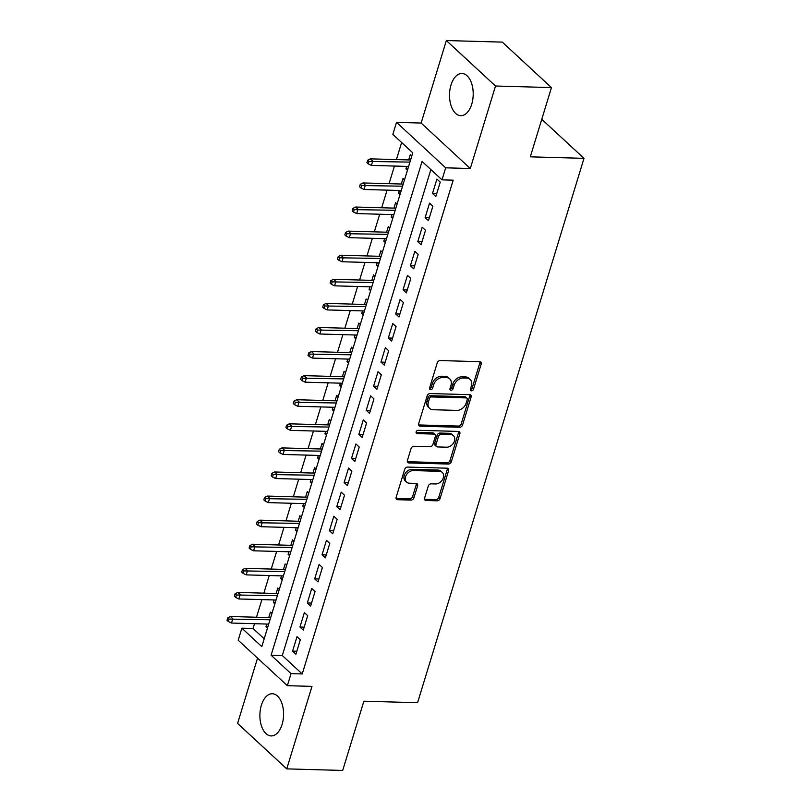<?xml version="1.0" encoding="UTF-8"?>
<svg xmlns="http://www.w3.org/2000/svg" width="811" height="811" viewBox="0 0 811 811"><rect width="100%" height="100%" fill="white"/><g stroke="black" fill="none" stroke-linecap="round" stroke-linejoin="round"><path stroke-width="1.22" d="M471.455 390.841A1.855 1.379 132.8 0 0 473.502 389.229L481.176 364.109A2.656 1.977 132.8 0 0 480.791 362.091A2.656 1.977 132.8 0 0 479.706 361.676L440.17 360.571A2.656 1.977 132.8 0 0 437.251 362.872L429.566 387.993A1.855 1.379 132.8 0 0 432.648 388.074L433.642 384.82A8.495 6.316 132.8 0 1 442.978 377.46L446.273 377.551A8.495 6.316 132.8 0 1 449.73 378.879A8.495 6.316 132.8 0 1 450.987 385.316L449.993 388.56A1.855 1.379 132.8 0 0 453.075 388.651L454.069 385.397A8.495 6.316 132.8 0 1 463.405 378.027L466.7 378.129A8.495 6.316 132.8 0 1 470.157 379.457A8.495 6.316 132.8 0 1 471.414 385.884L470.421 389.138A1.855 1.379 132.8 0 0 471.455 390.841M470.35 389.594A1.855 1.379 132.8 0 0 472.174 387.993L479.848 362.872A2.656 1.977 132.8 0 0 479.919 361.696M429.485 388.449A1.855 1.379 132.8 0 0 431.32 386.847L432.314 383.593L433.642 384.82M449.912 389.027A1.855 1.379 132.8 0 0 451.747 387.425L452.741 384.171L454.069 385.397M282.106 724.416A21.096 11.841 -88.4 0 0 272.334 693.74A21.096 11.841 -88.4 0 0 261.375 705.246A21.096 11.841 -88.4 0 0 271.148 735.922A21.096 11.841 -88.4 0 0 282.106 724.416M471.728 104.183A21.096 11.841 -88.4 0 0 461.956 73.507A21.096 11.841 -88.4 0 0 450.997 85.013A21.096 11.841 -88.4 0 0 460.77 115.679A21.096 11.841 -88.4 0 0 471.728 104.183M424.599 498.076A2.656 1.977 132.8 0 0 424.994 500.093A2.656 1.977 132.8 0 0 426.079 500.509L437.17 500.813A2.656 1.977 132.8 0 0 440.089 498.512L448.615 470.613A2.656 1.977 132.8 0 0 448.219 468.606A2.656 1.977 132.8 0 0 447.145 468.19L407.609 467.075A2.656 1.977 132.8 0 0 404.689 469.376L396.153 497.275A2.656 1.977 132.8 0 0 396.549 499.292A2.656 1.977 132.8 0 0 397.633 499.708L411.025 500.083A2.656 1.977 132.8 0 0 413.945 497.782L417.594 485.84A2.656 1.977 132.8 0 0 417.209 483.832A2.656 1.977 132.8 0 0 416.124 483.417L409.484 483.224A7.106 5.282 132.8 0 1 406.595 482.119A7.106 5.282 132.8 0 1 406.331 474.942A7.106 5.282 132.8 0 1 413.346 470.573L439.38 471.313A7.106 5.282 132.8 0 1 442.269 472.418A7.106 5.282 132.8 0 1 442.532 479.585A7.106 5.282 132.8 0 1 435.507 483.954L431.168 483.832A2.656 1.977 132.8 0 0 428.249 486.134L424.599 498.076M291.037 673.637L287.358 685.68L238.191 640.224L241.871 628.18L261.801 646.61L412.769 152.833L392.838 134.393L396.518 122.349L445.685 167.816L441.995 179.86L422.065 161.43L271.107 655.207L291.037 673.637L302.229 673.951L453.187 180.174L441.995 179.86M551.46 87.588L495.521 86.017L446.354 40.55L502.303 42.121L551.46 87.588L530.293 156.837L584.001 158.348L417.574 702.711L363.865 701.201L342.698 770.45L286.749 768.879L311.971 686.38L287.358 685.68M446.354 40.55L421.132 123.049L470.299 168.516L495.521 86.017M470.299 168.516L445.685 167.816M459.644 427.285A2.656 1.977 132.8 0 0 462.564 424.984L471.1 397.086A2.656 1.977 132.8 0 0 470.704 395.079A2.656 1.977 132.8 0 0 469.62 394.663L430.083 393.548A2.656 1.977 132.8 0 0 427.164 395.849L418.638 423.747A2.656 1.977 132.8 0 0 419.034 425.755A2.656 1.977 132.8 0 0 420.108 426.17L459.644 427.285L458.316 426.059A2.656 1.977 132.8 0 0 461.236 423.758L469.772 395.859A2.656 1.977 132.8 0 0 469.843 394.683M459.857 433.855L451.332 461.753A2.656 1.977 132.8 0 1 448.412 464.054L408.866 462.939A2.656 1.977 132.8 0 1 407.791 462.523A2.656 1.977 132.8 0 1 407.396 460.516L411.045 448.574A2.656 1.977 132.8 0 1 413.965 446.273L430.002 446.719A2.656 1.977 132.8 0 0 432.922 444.418L435.345 436.5A2.656 1.977 132.8 0 0 434.949 434.493A2.656 1.977 132.8 0 0 433.865 434.078L417.178 433.601A1.855 1.379 132.8 0 1 418.182 430.296L458.387 431.422A2.656 1.977 132.8 0 1 459.462 431.837A2.656 1.977 132.8 0 1 459.857 433.855L458.529 432.618L450.004 460.516L451.332 461.753M257.543 658.116L237.582 723.412L286.749 768.879M266.778 624.044L266.008 626.558L267.914 626.609M271.928 613.491L270.428 612.112L268.755 617.577M274.148 599.958L273.378 602.472L275.284 602.522M279.288 589.404L277.788 588.026L276.115 593.49M281.508 575.871L280.738 578.385L282.644 578.436M286.658 565.318L285.158 563.939L283.485 569.403M288.868 551.784L288.098 554.298L290.014 554.349M294.018 541.231L292.518 539.852L290.845 545.316M296.238 527.697L295.468 530.212L297.373 530.262M301.388 517.144L299.888 515.766L298.215 521.23M303.598 503.611L302.827 506.125L304.733 506.176M308.748 493.058L307.247 491.679L305.575 497.143M310.968 479.524L310.197 482.038L312.103 482.089M316.108 468.971L314.607 467.592L312.934 473.056M318.328 455.437L317.557 457.951L319.463 458.002M323.477 444.884L321.977 443.505L320.304 448.97M325.687 431.351L324.917 433.865L326.833 433.915M330.837 420.797L329.337 419.419L327.664 424.883M333.057 407.264L332.287 409.778L334.193 409.829M338.207 396.711L336.707 395.332L335.034 400.796M340.417 383.177L339.647 385.691L341.553 385.742M345.567 372.624L344.067 371.245L342.394 376.709M347.787 359.091L347.017 361.605L348.923 361.655M352.937 348.537L351.437 347.159L349.764 352.623M355.147 335.004L354.377 337.518L356.282 337.569M360.297 324.451L358.797 323.072L357.124 328.536M362.517 310.917L361.747 313.431L363.652 313.482M367.657 300.364L366.156 298.985L364.484 304.449M369.877 286.83L369.106 289.345L371.012 289.395M375.027 276.277L373.526 274.899L371.854 280.363M377.237 262.744L376.466 265.258L378.382 265.309M382.386 252.191L380.886 250.812L379.213 256.276M384.607 238.657L383.836 241.171L385.742 241.222M389.756 228.104L388.256 226.725L386.583 232.189M391.966 214.57L391.196 217.084L393.102 217.135M397.116 204.017L395.616 202.638L393.943 208.103M399.336 190.484L398.566 192.998L400.472 193.048M404.476 179.93L402.976 178.552L401.303 184.016M435.821 196.556L440.241 182.11L436.916 179.038L432.496 193.484L435.821 196.556M428.461 220.643L432.881 206.197L429.556 203.125L425.136 217.571L428.461 220.643M421.091 244.729L425.511 230.283L422.186 227.212L417.777 241.658L421.091 244.729M413.732 268.816L418.152 254.37L414.826 251.298L410.407 265.744L413.732 268.816M406.362 292.903L410.782 278.457L407.467 275.385L403.047 289.831L406.362 292.903M399.002 316.989L403.422 302.544L400.097 299.472L395.677 313.918L399.002 316.989M391.642 341.076L396.062 326.63L392.737 323.559L388.317 338.005L391.642 341.076M384.272 365.163L388.692 350.717L385.367 347.645L380.957 362.091L384.272 365.163M376.912 389.25L381.332 374.804L378.007 371.732L373.587 386.178L376.912 389.25M369.542 413.336L373.962 398.89L370.647 395.819L366.227 410.265L369.542 413.336M362.182 437.423L366.602 422.977L363.277 419.905L358.857 434.351L362.182 437.423M354.823 461.51L359.232 447.064L355.917 443.992L351.498 458.438L354.823 461.51M347.453 485.596L351.873 471.15L348.548 468.079L344.128 482.525L347.453 485.596M340.093 509.683L344.513 495.237L341.188 492.165L336.768 506.611L340.093 509.683M332.723 533.77L337.143 519.324L333.818 516.252L329.408 530.698L332.723 533.77M325.363 557.856L329.783 543.411L326.458 540.339L322.038 554.785L325.363 557.856M317.993 581.943L322.413 567.497L319.098 564.426L314.678 578.872L317.993 581.943M310.633 606.03L315.053 591.584L311.728 588.512L307.308 602.958L310.633 606.03M303.273 630.117L307.683 615.671L304.368 612.599L299.948 627.045L303.273 630.117M430.864 169.57L282.299 655.521L302.229 673.951M296.998 636.686L292.589 651.132L295.903 654.203L300.323 639.757L296.998 636.686M401.638 142.533L396.417 159.585M394.44 166.052L389.057 183.671M387.08 190.139L381.697 207.758M379.72 214.226L374.327 231.845M372.35 238.312L366.967 255.931M364.991 262.399L359.597 280.018M357.621 286.486L352.238 304.105M350.261 310.572L344.868 328.191M342.901 334.659L337.508 352.278M335.531 358.746L330.148 376.365M328.171 382.833L322.778 400.452M320.801 406.919L315.418 424.538M313.441 431.006L308.048 448.625M306.071 455.093L300.688 472.712M298.712 479.179L293.329 496.798M291.352 503.266L285.959 520.885M283.982 527.353L278.599 544.972M276.622 551.439L271.229 569.058M269.252 575.526L263.869 593.145M261.892 599.613L256.499 617.232M254.532 623.7L253.062 628.495L264.193 638.784M411.846 155.844L410.346 154.465L408.673 159.929M406.696 166.397L405.926 168.911L407.426 170.3M398.566 192.998L400.066 194.387M391.196 217.084L392.696 218.473M383.836 241.171L385.337 242.56M376.466 265.258L377.967 266.647M369.106 289.345L370.607 290.733M361.747 313.431L363.237 314.82M354.377 337.518L355.877 338.907M347.017 361.605L348.517 362.993M339.647 385.691L341.147 387.08M332.287 409.778L333.787 411.167M324.917 433.865L326.417 435.254M317.557 457.951L319.058 459.34M310.197 482.038L311.698 483.427M302.827 506.125L304.328 507.514M295.468 530.212L296.968 531.6M288.098 554.298L289.598 555.687M280.738 578.385L282.238 579.774M273.378 602.472L274.868 603.86M266.008 626.558L267.508 627.947M584.001 158.348L541.768 119.298M253.062 628.495L241.871 628.18M421.132 123.049L396.518 122.349M282.299 655.521L271.107 655.207M405.926 168.911L407.832 168.962M432.496 193.484L436.724 193.606M425.136 217.571L429.364 217.693M417.777 241.658L421.994 241.779M410.407 265.744L414.634 265.866M403.047 289.831L407.274 289.953M395.677 313.918L399.904 314.039M388.317 338.005L392.544 338.126M380.957 362.091L385.174 362.213M373.587 386.178L377.814 386.3M366.227 410.265L370.445 410.386M358.857 434.351L363.085 434.473M351.498 458.438L355.725 458.56M344.128 482.525L348.355 482.646M336.768 506.611L340.995 506.733M329.408 530.698L333.625 530.82M322.038 554.785L326.265 554.906M314.678 578.872L318.905 578.993M307.308 602.958L311.536 603.08M299.948 627.045L304.176 627.167M292.589 651.132L296.806 651.253M470.157 379.457L468.829 378.22A8.495 6.316 132.8 0 0 465.372 376.892L466.7 378.129M452.741 384.171A8.495 6.316 132.8 0 1 462.077 376.801L465.372 376.892M449.73 378.879L448.402 377.652A8.495 6.316 132.8 0 0 444.945 376.324L446.273 377.551M432.314 383.593A8.495 6.316 132.8 0 1 441.65 376.223L444.945 376.324M418.567 424.923A2.656 1.977 132.8 0 0 418.78 424.944L458.316 426.059M467.227 399.6A1.855 1.379 132.8 0 0 466.193 397.907L431.493 396.924A1.855 1.379 132.8 0 0 429.445 398.536L428.401 401.962A8.495 6.316 132.8 0 0 429.658 408.399A8.495 6.316 132.8 0 0 433.115 409.727L456.836 410.396A8.495 6.316 132.8 0 0 466.183 403.026L467.227 399.6M466.954 398.191L465.626 396.964A1.855 1.379 132.8 0 0 464.865 396.67L466.193 397.907M429.658 408.399L428.33 407.173A8.495 6.316 132.8 0 1 427.073 400.735L428.117 397.309A1.855 1.379 132.8 0 1 430.165 395.697L464.865 396.67M407.325 461.692A2.656 1.977 132.8 0 0 407.538 461.712L447.084 462.828A2.656 1.977 132.8 0 0 450.004 460.516M434.949 434.493L433.621 433.256A2.656 1.977 132.8 0 0 432.537 432.841L416.063 432.385M446.638 447.196A7.106 5.282 132.8 0 0 453.653 442.826A7.106 5.282 132.8 0 0 453.4 435.649A7.106 5.282 132.8 0 0 450.51 434.544L441.336 434.28A2.656 1.977 132.8 0 0 438.416 436.582L435.994 444.509A2.656 1.977 132.8 0 0 436.389 446.516A2.656 1.977 132.8 0 0 437.474 446.932L446.638 447.196M453.4 435.649L452.062 434.422A7.106 5.282 132.8 0 0 449.182 433.317L450.51 434.544M436.389 446.516L435.061 445.29A2.656 1.977 132.8 0 1 434.666 443.282L437.088 435.355A2.656 1.977 132.8 0 1 440.008 433.054L449.182 433.317M458.529 432.618A2.656 1.977 132.8 0 0 458.6 431.442M442.269 472.418L440.941 471.191A7.106 5.282 132.8 0 0 438.052 470.076L439.38 471.313M406.595 482.119L405.267 480.882A7.106 5.282 132.8 0 1 405.003 473.715A7.106 5.282 132.8 0 1 412.018 469.346L438.052 470.076M396.082 498.461A2.656 1.977 132.8 0 0 396.305 498.471L409.697 498.856A2.656 1.977 132.8 0 0 412.617 496.545L416.266 484.613A2.656 1.977 132.8 0 0 416.337 483.427M424.528 499.262A2.656 1.977 132.8 0 0 424.751 499.272L435.842 499.586A2.656 1.977 132.8 0 0 438.761 497.285L447.287 469.387A2.656 1.977 132.8 0 0 447.358 468.211M367.657 160.223L366.917 162.636L368.245 163.863L368.985 161.45L367.657 160.223L370.323 158.855L372.715 161.065L371.387 165.403L408.602 166.448M368.985 161.45L409.93 162.109M370.323 158.855L410.579 159.99M371.387 165.403L368.245 163.863M360.287 184.31L359.557 186.723L360.885 187.949L361.615 185.537L360.287 184.31L362.963 182.941L365.355 185.151L364.027 189.49L401.242 190.534M361.615 185.537L402.57 186.195M362.963 182.941L403.219 184.077M364.027 189.49L360.885 187.949M352.927 208.397L352.187 210.809L353.515 212.036L354.255 209.623L352.927 208.397L355.593 207.028L357.986 209.238L356.668 213.577L393.872 214.621M354.255 209.623L395.2 210.282M355.593 207.028L395.849 208.163M356.668 213.577L353.515 212.036M345.557 232.483L344.827 234.896L346.155 236.123L346.885 233.71L345.557 232.483L348.233 231.115L350.626 233.325L349.298 237.664L386.512 238.708M346.885 233.71L387.84 234.369M348.233 231.115L388.489 232.25M349.298 237.664L346.155 236.123M338.197 256.57L337.457 258.983L338.785 260.209L339.525 257.797L338.197 256.57L340.873 255.201L343.266 257.411L341.938 261.75L379.142 262.794M339.525 257.797L380.471 258.456M340.873 255.201L381.119 256.337M341.938 261.75L338.785 260.209M330.837 280.657L330.097 283.069L331.425 284.296L332.165 281.883L330.837 280.657L333.503 279.288L335.896 281.498L334.568 285.837L371.783 286.881M332.165 281.883L373.111 282.542M333.503 279.288L373.759 280.424M334.568 285.837L331.425 284.296M323.467 304.743L322.737 307.156L324.065 308.383L324.795 305.97L323.467 304.743L326.144 303.375L328.536 305.585L327.208 309.924L364.423 310.968M324.795 305.97L365.741 306.629M326.144 303.375L366.4 304.51M327.208 309.924L324.065 308.383M316.108 328.83L315.367 331.243L316.695 332.469L317.436 330.057L316.108 328.83L318.774 327.462L321.166 329.671L319.848 334.01L357.053 335.055M317.436 330.057L358.381 330.716M318.774 327.462L359.03 328.597M319.848 334.01L316.695 332.469M308.738 352.917L308.008 355.33L309.336 356.556L310.066 354.143L308.738 352.917L311.414 351.548L313.806 353.758L312.478 358.097L349.693 359.141M310.066 354.143L351.021 354.802M311.414 351.548L351.67 352.684M312.478 358.097L309.336 356.556M301.378 377.003L300.638 379.416L301.966 380.643L302.706 378.23L301.378 377.003L304.054 375.635L306.436 377.845L305.118 382.184L342.323 383.228M302.706 378.23L343.651 378.889M304.054 375.635L344.3 376.77M305.118 382.184L301.966 380.643M294.008 401.09L293.278 403.503L294.606 404.73L295.346 402.317L294.008 401.09L296.684 399.722L299.077 401.932L297.749 406.27L334.963 407.315M295.346 402.317L336.291 402.976M296.684 399.722L336.94 400.857M297.749 406.27L294.606 404.73M286.648 425.177L285.908 427.59L287.246 428.816L287.976 426.404L286.648 425.177L289.324 423.808L291.717 426.018L290.389 430.357L327.603 431.401M287.976 426.404L328.921 427.062M289.324 423.808L329.57 424.944M290.389 430.357L287.246 428.816M279.288 449.264L278.548 451.676L279.876 452.903L280.616 450.49L279.288 449.264L281.954 447.895L284.347 450.105L283.019 454.444L320.233 455.488M280.616 450.49L321.561 451.149M281.954 447.895L322.21 449.03M283.019 454.444L279.876 452.903M271.918 473.35L271.188 475.763L272.516 476.99L273.246 474.577L271.918 473.35L274.594 471.982L276.987 474.192L275.659 478.531L312.874 479.575M273.246 474.577L314.192 475.236M274.594 471.982L314.85 473.117M275.659 478.531L272.516 476.99M264.558 497.437L263.818 499.85L265.146 501.076L265.886 498.664L264.558 497.437L267.224 496.068L269.617 498.278L268.299 502.617L305.504 503.661M265.886 498.664L306.832 499.323M267.224 496.068L307.481 497.204M268.299 502.617L265.146 501.076M257.188 521.524L256.458 523.936L257.786 525.163L258.516 522.75L257.188 521.524L259.865 520.155L262.257 522.365L260.929 526.704L298.144 527.748M258.516 522.75L299.472 523.409M259.865 520.155L300.121 521.291M260.929 526.704L257.786 525.163M249.829 545.61L249.089 548.023L250.417 549.25L251.157 546.837L249.829 545.61L252.505 544.242L254.897 546.452L253.569 550.791L290.774 551.835M251.157 546.837L292.102 547.496M252.505 544.242L292.751 545.377M253.569 550.791L250.417 549.25M242.469 569.697L241.729 572.11L243.057 573.336L243.797 570.924L242.469 569.697L245.135 568.329L247.527 570.538L246.199 574.877L283.414 575.922M243.797 570.924L284.742 571.583M245.135 568.329L285.391 569.464M246.199 574.877L243.057 573.336M235.099 593.784L234.369 596.197L235.697 597.423L236.427 595.01L235.099 593.784L237.775 592.415L240.168 594.625L238.839 598.964L276.054 600.008M236.427 595.01L277.372 595.669M237.775 592.415L278.031 593.551M238.839 598.964L235.697 597.423M227.739 617.87L226.999 620.283L228.327 621.51L229.067 619.097L227.739 617.87L230.405 616.502L232.798 618.712L231.48 623.051L268.684 624.095M229.067 619.097L270.012 619.756M230.405 616.502L270.661 617.637M231.48 623.051L228.327 621.51M472.174 387.993L473.502 389.229M431.32 386.847L432.648 388.074M451.747 387.425L453.075 388.651M462.077 376.801L463.405 378.027M441.65 376.223L442.978 377.46M479.848 362.872L481.176 364.109M418.78 424.944L420.108 426.17M469.772 395.859L471.1 397.086M461.236 423.758L462.564 424.984M430.165 395.697L431.493 396.924M428.117 397.309L429.445 398.536M427.073 400.735L428.401 401.962M447.084 462.828L448.412 464.054M407.538 461.712L408.866 462.939M432.537 432.841L433.865 434.078M416.073 432.577L417.178 433.601M440.008 433.054L441.336 434.28M437.088 435.355L438.416 436.582M434.666 443.282L435.994 444.509M412.018 469.346L413.346 470.573M416.266 484.613L417.594 485.84M412.617 496.545L413.945 497.782M409.697 498.856L411.025 500.083M396.305 498.471L397.633 499.708M447.287 469.387L448.615 470.613M438.761 497.285L440.089 498.512M435.842 499.586L437.17 500.813M424.751 499.272L426.079 500.509"/></g></svg>

